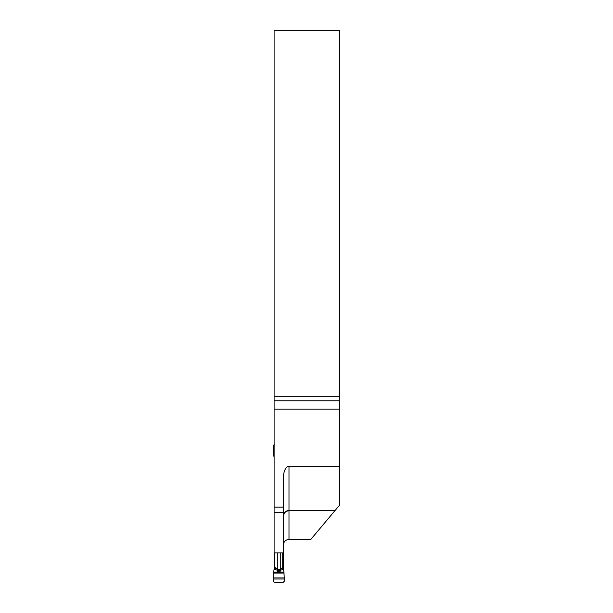 <?xml version="1.0" encoding="UTF-8"?>
<svg xmlns="http://www.w3.org/2000/svg" width="613" height="613" viewBox="0 0 613 613"><rect width="100%" height="100%" fill="white"/><g stroke="black" fill="none" stroke-linecap="round" stroke-linejoin="round"><path stroke-width="0.92" d="M274.103 512.614L274.103 552.926L283.474 552.926L283.474 512.614L274.103 512.614L274.103 507.097L283.474 507.097L283.474 477.374A11.026 5.517 -90 0 1 288.991 466.34L288.991 510.46L335.104 510.46L339.732 504.943L339.732 466.34L288.991 466.34M339.732 466.34L339.732 409.178L274.103 409.178L274.103 507.097M274.103 400.871L274.103 396.259L339.732 396.259L339.732 400.871L274.103 400.871L274.103 409.178M339.732 396.259L339.732 30.65L274.103 30.65L274.103 396.259M283.474 507.097L283.474 512.614M339.732 409.178L339.732 400.871M283.474 544.896C283.681 541.677 285.52 539.838 288.991 539.379L310.837 539.379L335.104 510.46M291.474 510.46L288.991 510.752L288.991 539.379M283.474 516.292C283.804 512.928 285.635 511.089 288.991 510.752M283.474 515.977C283.811 512.637 285.65 510.798 288.991 510.46M276.724 570.021L274.103 569.293L273.643 572.167L277.49 572.167L277.306 570.305L276.724 570.021A1.103 0.521 -57.5 0 0 277.314 569.247L279.85 569.569L279.612 570.404L277.965 570.404C278.517 572.136 279.061 572.136 279.612 570.404A1.103 0.621 -42.3 0 0 280.271 570.305L280.087 572.167L283.934 572.167L283.474 569.293L280.271 570.305A1.103 0.391 65.6 0 1 279.85 569.569L282.716 567.377L282.716 552.926M277.49 572.167L280.087 572.167M280.854 570.021A1.103 0.521 -122.5 0 1 280.264 569.247L280.264 552.926M277.306 570.305A1.103 0.391 -65.6 0 0 277.727 569.569L277.965 570.404A1.103 0.621 -137.7 0 1 277.306 570.305M283.191 582.35L284.309 581.239L284.263 579.017L273.314 579.017L273.268 581.239L274.386 582.35L283.191 582.35M274.103 569.293L274.103 552.926M273.582 573.086L273.352 577.959L284.233 577.959L283.995 573.086L273.582 573.086L273.643 572.167M273.314 579.017L273.352 577.959M283.244 552.926L283.244 567.377L283.474 552.926M283.474 567.377L283.474 569.293M283.934 572.167L283.995 573.086M284.233 577.959L284.263 579.017M274.862 552.926L274.862 567.377L277.314 569.247L277.314 552.926M275.796 568.443A1.103 0.513 114.9 0 1 275.237 569.293L274.333 567.377L274.333 552.926M282.716 567.377L283.244 567.377L282.34 569.293A1.103 0.513 -114.9 0 1 281.788 568.443M274.103 447.812L273.314 447.812L273.268 445.582L274.386 444.471M274.103 453.735L273.582 453.735L273.352 448.862L274.103 448.862M273.314 447.812L273.352 448.862M273.582 453.735L273.643 454.654L274.103 454.654M273.643 454.654L274.103 457.436M274.103 567.377L274.862 567.377"/></g></svg>
